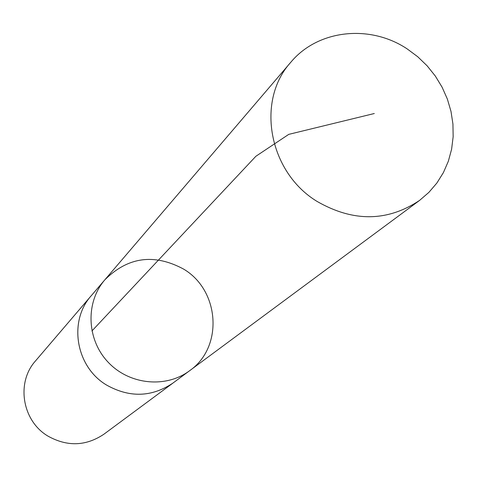 <?xml version="1.0" encoding="UTF-8"?>
<svg xmlns="http://www.w3.org/2000/svg" width="477" height="477" viewBox="0 0 477 477"><rect width="100%" height="100%" fill="white"/><g stroke="black" fill="none" stroke-linecap="round" stroke-linejoin="round"><path stroke-width="0.72" d="M173.765 382.459L172.883 383.126C151.668 397.269 129.565 397.913 106.562 385.046C75.771 366.855 68.175 321.176 91.31 295.657L104.862 279.802C85.359 302.323 86.575 339.314 107.897 361.954C128.993 384.796 165.811 388.588 189.631 370.707C223.564 347.25 219.808 290.362 183.538 269.058C154.16 253.293 127.937 256.876 104.862 279.802C85.359 302.323 86.575 339.314 107.897 361.954C128.993 384.796 165.811 388.588 189.631 370.707L419.593 200.394C387.419 221.799 353.266 222.157 317.133 201.467C268.718 172.197 255.696 100.79 290.791 62.272C317.897 29.562 370.033 24.023 407.269 48.97L417.745 56.757L427.153 65.844L435.322 76.052L442.101 87.196L447.366 99.061L451.003 111.433L452.941 124.074L453.15 136.75L451.606 149.218L448.344 161.238L443.407 172.579L436.884 183.019L428.901 192.356L419.593 200.394M189.631 370.707L172.877 383.12C151.668 397.281 129.559 397.925 106.556 385.052C75.76 366.861 68.163 321.17 91.304 295.645L92.031 294.816M172.883 383.126L103.908 434.213C85.932 446.222 67.293 446.854 47.98 436.121C22.139 420.952 15.926 382.548 35.531 360.892L91.304 295.645M374.302 113.52L288.758 134.365L255.881 156.271L91.912 330.978M104.862 279.802L290.791 62.272"/></g></svg>
